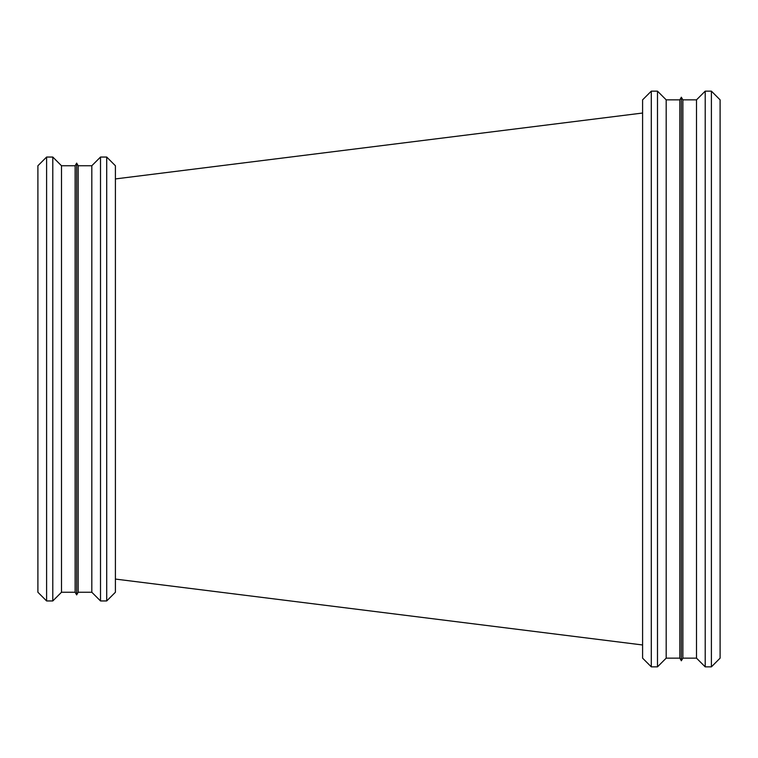 <?xml version="1.0" encoding="UTF-8"?>
<svg xmlns="http://www.w3.org/2000/svg" width="758" height="758" viewBox="0 0 758 758"><rect width="100%" height="100%" fill="white"/><g stroke="black" fill="none" stroke-linecap="round" stroke-linejoin="round"><path stroke-width="1.14" d="M115.406 178.926L642.595 113.027L115.406 178.926M720.1 658.152L720.1 99.848L711.402 91.15L720.1 99.848L720.1 658.152L711.402 666.851L711.402 91.15L705.205 91.15L711.402 91.15L711.402 666.851L705.205 666.851L705.205 91.15L696.507 99.848L705.205 91.15L705.205 666.851L696.507 658.152L696.507 99.848L682.873 99.848L696.507 99.848L696.507 658.152L682.873 658.152L682.873 99.848L681.347 97.213L682.873 99.848L682.873 658.152L681.347 660.786L681.347 97.213L679.831 99.848L681.347 97.213L681.347 660.786L679.831 658.152L679.831 99.848L666.187 99.848L679.831 99.848L679.831 658.152L666.187 658.152L666.187 99.848L657.489 91.15L666.187 99.848L666.187 658.152L657.489 666.851L657.489 91.15L651.293 91.15L657.489 91.15L657.489 666.851L651.293 666.851L651.293 91.15L642.595 99.848L651.293 91.15L651.293 666.851L642.595 658.152L642.595 99.848L642.595 658.152L651.293 666.851L657.489 666.851L666.187 658.152L679.831 658.152L681.347 660.786L682.873 658.152L696.507 658.152L705.205 666.851L711.402 666.851L720.1 658.152M75.127 165.746L75.127 592.254L61.493 592.254L52.795 600.952L46.598 600.952L37.9 592.254L37.9 165.746L46.598 157.048L52.795 157.048L61.493 165.746L75.127 165.746L76.653 163.112L78.169 165.746L91.813 165.746L100.511 157.048L106.707 157.048L115.406 165.746L115.406 592.254L106.707 600.952L106.707 157.048M46.598 600.952L46.598 157.048M52.795 600.952L52.795 157.048M61.493 592.254L61.493 165.746M75.127 592.254L76.653 594.888L76.653 163.112M91.813 165.746L91.813 592.254L78.169 592.254L78.169 165.746M91.813 592.254L100.511 600.952L100.511 157.048M115.406 579.074L642.595 644.973L115.406 579.074M78.169 592.254L76.653 594.888M106.707 600.952L100.511 600.952"/></g></svg>
